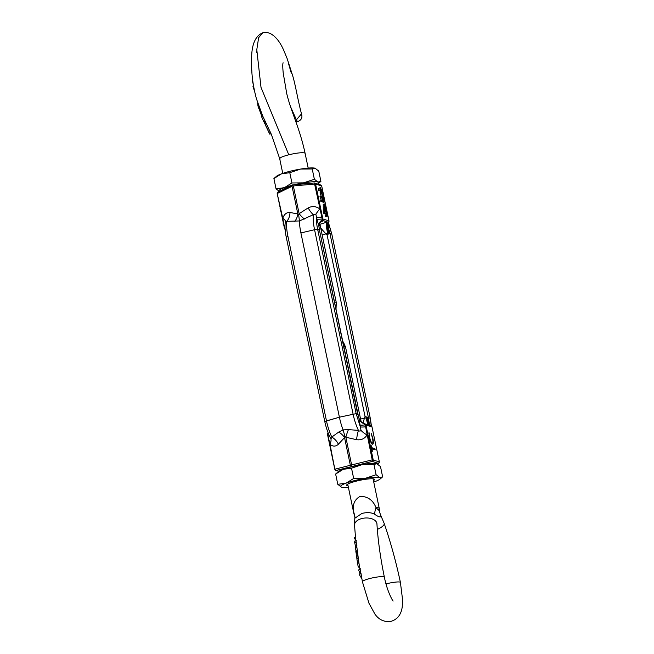<?xml version="1.0" encoding="UTF-8"?>
<svg xmlns="http://www.w3.org/2000/svg" width="654" height="654" viewBox="0 0 654 654"><rect width="100%" height="100%" fill="white"/><g stroke="black" fill="none" stroke-linecap="round" stroke-linejoin="round"><path stroke-width="0.98" d="M314.214 182.989A1.357 1.3 108 0 1 315.571 184.019L314.599 184.068L314.173 182.981L292.73 184.878L292.06 186.259L297.848 213.981L298.698 215.084L299.123 213.662L293.335 185.94L314.599 184.068L321.809 217.071A10.881 1.627 -11.8 0 1 316.511 217.144L315.849 214.144L313.38 214.676L299.434 220.954A22.44 5.616 76 0 0 300.905 232.93L314.566 229.718L300.905 232.93L339.401 417.203L356.144 413.639L358.024 414.301L358.964 418.02C358.245 417.554 361.727 422.909 362.39 422.631L364.997 423.898L365.226 424.887L371.987 426.858A1.357 1.3 -72 0 0 371.096 425.877M298.698 215.084L299.434 220.954L286.754 221.338L285.397 221.959C284.637 225.712 284.923 230.772 286.248 237.124L287.932 236.372L286.248 237.124L324.744 421.389L339.401 417.203L356.144 413.639L357.918 414.219L359.365 419.566A10.881 8.061 -177.5 0 0 365.161 424.291L364.997 423.898A10.881 9.982 -74.7 0 1 359.242 419.05M324.85 421.47L339.401 417.203A22.44 5.616 76 0 0 343.08 429.891L348.443 429.621L358.449 430.381A21.198 5.306 76 0 1 353.062 413.982L314.566 229.718L317.648 229.374L319.258 230.282M358.024 414.301L319.422 229.946L357.754 414.546M320.722 228.05L325.954 233.903L322.128 234.802L327.777 233.486L325.954 233.903L327.123 235.088L328.741 233.355L331.791 234.009L370.287 418.282L371.439 426.032M319.724 224.379L326.91 222.156A10.881 2.412 -104.4 0 0 327.777 233.486L328.741 233.355A10.881 6.082 63.9 0 1 328.112 222.213L328.913 221.722L328.553 222.246A10.881 6.9 -118.7 0 0 328.725 232.088L328.741 233.355L327.777 233.486A10.881 2.412 -104.4 0 0 328.046 234.459M321.809 217.071L322.7 220.455A10.881 8.665 35.5 0 0 320.002 222.72L321.604 221.354A10.881 6.998 -115.1 0 1 321.604 221.346A10.881 6.998 -115.1 0 1 323.141 220.938L320.632 222.017M322.7 220.455L328.112 222.213M293.335 185.94L292.493 185.376M328.553 222.246A1.357 1.3 -72 0 0 328.97 220.929L322.863 218.951L315.571 184.019L321.67 185.998A1.357 1.3 -72 0 0 320.812 185.025L314.173 182.981L292.673 184.878M278.138 191.998A1.357 0.924 64 0 0 277.934 192.063L277.934 192.063A1.357 0.924 64 0 0 277.566 193.339L292.06 186.259M321.948 200.402L320.673 200.721L320.812 201.391L323.452 202.25L324.727 201.923L324.588 201.26L321.948 200.402L322.087 201.072L324.727 201.923M324.964 213.67L326.248 213.351L324.621 212.82L324.515 203.958L323.239 204.277L323.338 213.147L324.964 213.67L325.545 216.425L327.131 216.204L325.545 216.425M318.817 190.854L320.435 190.649L318.817 190.854C318.539 188.99 318.653 188.058 319.16 188.058L320.435 187.739L321.997 191.074L322.07 193.347L323.419 196.69C323.844 199.053 323.738 200.198 323.084 200.132L321.981 200.41M322.005 200.467L323.084 200.132C322.422 199.781 321.809 198.481 321.228 196.241L319.953 196.56C320.525 198.8 321.147 200.099 321.809 200.451M320.264 190.69L320.239 193.96L321.948 197.573M315.849 214.144A10.881 0.58 -50.2 0 1 319.798 208.937C316.062 206.206 312.187 205.863 308.165 207.915A10.881 3.205 -117.8 0 0 313.38 214.676A21.198 5.306 76 0 0 314.566 229.718L317.648 229.374L319.422 229.946L318.678 224.829A10.881 5.6 157 0 1 322.397 219.605M285.438 229.521L284.547 228.54A1.357 1.3 108 0 0 285.103 229.366M318.882 225.99A10.881 8.952 -153.3 0 1 319.642 223.316L319.642 223.316A10.881 8.952 -153.3 0 1 322.455 220.267A1.357 1.3 108 0 0 322.863 218.951L322.201 218.959A10.881 1.627 168.2 0 1 316.912 219.041L318.964 226.595L319.978 222.761M320.812 201.391L322.087 201.072M324.621 212.82L323.338 213.147M324.515 203.958L326.599 213.678M326.967 213.588L327.131 216.204M326.82 216.106L326.248 213.351M320.411 191.287L321.694 190.968L320.501 189.014M320.435 190.649L320.583 188.957M320.092 190.535C319.814 188.671 319.929 187.739 320.435 187.739M321.228 196.241L322.978 198.922M322.831 198.914L323.109 196.584L321.833 196.911M323.109 196.584L321.515 193.641L320.239 193.96M321.515 193.641L321.294 192.57L320.01 192.889M321.694 190.968L321.49 192.587M304.445 219.016A10.881 3.278 52.4 0 1 299.123 213.662L308.165 207.915M324.744 421.389C326.068 427.569 327.85 432.834 330.098 437.191L330.63 437.992C331.431 438.523 331.831 438.205 331.815 437.044A21.198 5.306 76 0 1 326.428 420.645L287.932 236.372A21.198 5.306 76 0 1 286.754 221.338A10.881 7.701 94.8 0 0 289.975 212.468C286.665 212.248 284.261 214.16 282.757 218.207L277.198 193.559L284.498 228.499L285.406 229.513M289.975 212.468L297.848 213.981A10.881 7.472 -72.4 0 1 294.733 221.444M284.972 226.08A10.881 1.627 -11.8 0 1 284.269 226.456L282.757 218.207A10.881 3.622 17.2 0 1 285.455 221.747M279.618 205.168L280.345 208.642M280.026 208.724L281.155 212.501M283.215 222.368L283.182 224.224L283.583 224.126M283.182 224.224L283.632 224.371M362.97 423.007L364.45 418.168L368.406 417.62L329.918 233.355L328.463 228.009L328.725 232.088M328.079 223.529L328.463 228.009A10.881 8.061 2.5 0 1 327.817 224.968L327.817 224.968A10.881 8.061 2.5 0 1 328.61 222.213M324.956 207.195L324.989 211.806L325.986 212.133L324.956 207.195M351.084 465.82L351.623 464.961L345.835 437.248L344.879 436.112L344.56 437.567L350.348 465.28L352.032 466.694M366.142 416.778L367.237 417.62L369.15 422.737L368.406 417.62L366.273 417.759A10.881 2.158 84.6 0 1 366.142 416.778L365.038 416.565L364.45 418.168L360.591 419.075L366.273 417.759A10.881 2.158 -95.4 0 0 368.292 424.961M378.854 463.122A1.357 0.924 -116 0 1 378.609 463.334A1.357 0.924 -116 0 1 378.396 463.4L372.289 461.422L372.216 459.868L351.623 464.961M379.304 461.896L378.609 463.334L377.358 463.948M350.348 465.28L335.175 469.139L336.303 470.422L372.289 461.422A1.357 1.3 108 0 0 373.189 459.811L365.888 424.879A1.357 1.3 108 0 0 365.03 423.906A1.357 1.3 108 0 1 365.03 423.906L371.129 425.885L372.012 426.964M372.404 444.189C373.475 444.287 373.638 442.406 372.894 438.54L371.112 433.144L372.535 438.36C373.14 441.507 373.033 443.093 372.208 443.126C371.251 442.505 370.417 440.624 369.698 437.501L369.003 432.457L369.355 437.403C370.229 441.278 371.243 443.543 372.404 444.189L372.723 444.213M372.306 451.325L372.101 448.783L375.167 449.78L374.938 448.709L371.873 447.72L370.973 444.965L372.306 451.325M367.237 417.62A10.881 5.15 -77.6 0 0 369.731 425.435M371.308 425.958L370.18 418.192L368.406 417.62L370.287 418.282L331.791 234.009L328.447 222.638M327.572 434.469L327.621 433.684A10.881 8.061 2.5 0 0 328.112 432.817M348.443 429.621A10.881 1.79 107.7 0 0 345.835 437.248L356.594 439.701A10.881 2.207 98.5 0 1 358.449 430.381C359.438 431.297 360.297 431.297 361.024 430.389L360.329 426.858A10.881 1.627 168.2 0 0 365.619 426.784L372.216 459.868L379.287 461.798A1.357 1.3 -72 0 1 378.396 463.4L377.317 463.923M338.944 471.272L336.303 470.422A1.357 1.3 108 0 1 334.864 469.4L329.984 444.27C332.837 446.707 335.649 446.707 338.396 444.246A10.881 6.703 47.5 0 0 331.815 437.044L338.731 432.049L343.08 429.891L344.879 436.112M368.897 433.577L369.404 433.455M372.052 443.24L371.938 443.886M371.685 448.391L373.663 449.028L374.938 448.709M367.736 418.822A10.881 5.87 -73.3 0 0 370.834 425.795M361.024 430.389A10.881 3.074 -151.5 0 0 367.025 435C364.638 438.752 361.163 440.314 356.594 439.701M338.731 432.049A10.881 5.984 -142.5 0 1 344.56 437.567L338.396 444.246M329.24 435.458A10.881 1.627 168.2 0 1 328.079 436.177L329.984 444.27A10.881 6.115 134.6 0 0 330.63 437.992M316.912 219.041L316.511 217.144C316.258 220.357 316.642 224.436 317.648 229.374L356.144 413.639L360.329 426.858L358.964 418.02M370.099 425.353L369.15 422.737A10.881 5.6 -23 0 0 369.355 424.43L371.039 425.86M328.382 222.769L331.684 233.928L328.741 233.355M348.083 485.881A14.282 2.142 -11.8 0 1 347.168 485.709A14.282 2.142 -11.8 0 1 346.694 484.916A14.282 2.142 -11.8 0 1 359.414 480.412A14.282 2.142 -11.8 0 1 373.99 478.998A14.282 2.142 -11.8 0 1 374.325 479.145A14.282 2.142 -11.8 0 1 373.442 480.584M373.736 482.014A20.397 3.057 168.2 0 0 375.061 481.548A20.397 3.057 168.2 0 0 380.007 479.112A20.397 3.057 168.2 0 0 379.737 477.559A20.397 3.057 168.2 0 0 365.251 478.36A20.397 3.057 168.2 0 0 346.097 483.159A20.397 3.057 168.2 0 0 341.421 487.14A20.397 3.057 168.2 0 0 341.47 487.165A20.397 3.057 168.2 0 0 348.378 487.312M353.675 478.466L351.517 468.174L362.365 464.544L373.949 464.438L376.851 463.735L380.489 466.564L382.639 476.856L379.737 477.559L376.099 474.73L365.251 478.36L353.675 478.466L346.097 483.159L337.783 484.32L341.421 487.14M373.949 464.438L376.099 474.73M337.783 484.32L335.633 474.027L343.211 469.335L351.517 468.174M376.794 463.719L376.851 463.735A20.397 3.057 168.2 0 0 376.794 463.719A20.397 3.057 168.2 0 0 362.365 464.544A20.397 3.057 168.2 0 0 343.211 469.335A20.397 3.057 168.2 0 0 338.257 471.771L335.633 474.027M302.557 184.003A14.282 2.142 -11.8 0 1 310.683 183.292M273.912 178.534L276.528 176.286A20.397 3.057 -11.8 0 1 281.473 173.85A20.397 3.057 -11.8 0 1 300.636 169.059A20.397 3.057 -11.8 0 1 315.065 168.233A20.397 3.057 -11.8 0 1 315.122 168.258L318.751 171.078L320.91 181.371L318.007 182.074L314.37 179.253L303.521 182.883L291.937 182.981L284.367 187.673L276.053 188.834L273.903 178.542L281.473 173.85L289.787 172.689L300.636 169.059L312.22 168.961L315.065 168.242M289.787 172.689L291.937 182.981M312.22 168.961L314.37 179.253M276.053 188.834L279.691 191.663M279.201 191.442A20.397 3.057 -11.8 0 1 284.367 187.673A20.397 3.057 -11.8 0 1 291.382 185.499M294.472 184.714A20.397 3.057 -11.8 0 1 303.521 182.883A20.397 3.057 -11.8 0 1 318.007 182.074A20.397 3.057 -11.8 0 1 318.277 183.627A20.397 3.057 -11.8 0 1 317.738 184.027M381.176 516.308L381.225 516.398A27.198 22.637 -26.2 0 1 381.029 516.014C379.067 511.215 379.59 510.766 379.377 509.458L379.238 508.33A12.957 1.937 -11.8 0 0 378.723 507.937A12.957 1.937 -11.8 0 0 376.034 507.725A27.198 12.908 -45.2 0 0 374.677 514.281C371.341 512.425 367.074 512.156 361.883 513.455L354.787 518.279L354.885 517.273A27.198 17.298 -1.5 0 0 354.018 513.235C352.048 505.419 354.092 499.787 360.158 496.337C367.777 496.37 373.066 500.171 376.034 507.725L378.813 510.267L379.091 508.722M355.572 537.972L354.231 538.307L354.166 537.662L355.514 537.326L355.923 541.332M356.054 540.972L358.94 563.102M360.24 573.95L361.016 573.501L362.406 581.774A11.216 1.782 -11.7 0 1 370.262 578.398A11.216 1.782 -11.7 0 1 384.388 577.245C387.282 591.952 393.128 601.737 393.177 601.001M360.141 569.487L358.768 569.83L358.874 570.68L358.719 569.847L360.109 569.356L360.804 573.648M359.487 566.217L358.163 566.691L357.664 563.748L357.591 563.307L358.923 562.98L360.052 569.569M358.735 561.843L357.411 562.17L356.896 558.917L358.212 558.59L358.392 559.701M357.444 553.358L358.122 557.96L356.806 558.295L356.136 553.685L357.444 553.358M357.166 551.159L355.866 551.821L356.021 552.63L357.297 552.311M354.885 517.273L354.018 513.235A12.957 1.937 -11.8 0 0 353.879 513.627L347.715 484.115M381.029 516.014L381.029 516.014A27.198 22.637 -26.2 0 1 381.02 515.998L384.176 523.396A11.216 3.548 -19 0 1 377.317 529.388M381.225 516.398C380.317 517.453 378.135 516.742 374.677 514.281M357.076 550.733L356.029 550.995L355.351 547.962L356.667 547.635M355.49 546.548L355.351 547.962M357.133 551.167L355.866 551.486M357.411 562.17L357.959 563.217M357.591 563.307L358.147 566.552L360.567 568.996M361.049 573.623L359.635 573.975L359.733 575.283L361.76 578.586M358.874 570.68L360.101 573.73M356.373 545.232L355.948 545.436M356.021 542.24L354.689 542.575L355.318 545.493M354.77 541.291L354.689 542.575M354.231 538.307L356.267 540.564M295.24 120.058L296.409 119.829L301.486 113.861C302.655 117.524 301.461 120.058 297.889 121.464A5.436 1.365 -104 0 1 296.409 119.829L290.638 106.913M264.044 121.857L269.718 134.127L271.05 133.792L271.467 134.708L279.675 158.62L282.765 173.4M264.478 123.083L265.818 122.748L271.05 133.792M288.782 154.794L261.011 87.415L256.793 49.696L258.624 37.719L262.859 32.7L258.624 37.719L256.793 49.696L261.011 87.415L288.782 154.794C281.588 156.715 278.727 158.121 280.19 159.012C278.727 158.121 281.588 156.715 288.782 154.794C296.188 153.036 301.453 152.407 304.584 152.913L305.099 153.306C299.418 126.933 290.973 111.801 286.689 93.367L283.198 72.896C282.659 67.166 282.634 63.798 283.125 62.776L283.117 62.8M271.042 133.735L270.83 132.86M256.491 52.688L256.752 51.413M251.684 59.579L251.602 60.487M251.782 70.362L251.921 72.569M251.627 65.972L251.455 70.444M253.613 86.508L253.016 86.655L254.52 91.192M253.58 86.32L253.016 86.655M253.629 85.609L252.992 86.467M252.657 80.123L252.174 80.246L253.229 84.162M252.632 79.919L252.174 80.246M265.238 121.554L263.905 121.889L261.706 116.984L262.99 116.665M261.845 113.96L261.036 114.164L261.706 116.984M257.684 103.389L257.978 106.03L261.036 114.164M320.812 185.025L321.719 186.038L328.987 221.036M327.817 224.968L329.019 220.97L321.686 186.096M277.247 193.6L277.934 192.063L292.632 184.886M285.021 228.172A10.881 1.627 168.2 0 1 284.67 228.352L284.269 226.456M371.987 426.858L379.336 461.838L371.987 426.858M359.929 424.969A10.881 1.627 -11.8 0 0 365.226 424.887L365.619 426.784M328.079 436.177L327.687 434.281A10.881 1.627 -11.8 0 0 328.521 433.823M365.038 416.565L327.123 235.088M342.819 341.511A12.957 12.393 108 0 1 344.977 346.407A12.957 1.937 168.2 0 0 343.8 346.219M361.106 421.56L345.492 346.8A12.957 1.937 168.2 0 0 344.977 346.407M354.787 518.279L354.533 525.178A11.216 6.515 -3.4 0 1 361.915 518.524A11.216 6.515 -3.4 0 1 376.933 523.838C377.914 540.008 380.399 557.813 384.388 577.245M385.991 583.899A11.216 1.578 -11.9 0 1 386.342 583.809A11.216 1.578 -11.9 0 1 400.411 582.395L402.611 600.094L402.235 606.887C401.213 614.474 397.534 619.273 391.206 621.3C384.446 622.346 378.985 619.91 374.848 613.983L368.987 603.282L362.406 581.774M334.562 302.009A12.99 1.946 -11.8 0 1 335.78 302.197A12.99 1.946 -11.8 0 1 336.295 302.598L319.708 223.202M270.266 131.879L268.884 132.222M265.949 123.017L264.608 123.353M259.564 108.147L258.747 108.351M258.706 105.842L257.978 106.03M319.528 230.028L318.964 226.595M328.087 432.76L327.515 434.428L334.815 469.359L335.723 470.373L338.797 471.371M380.007 479.112L382.623 476.864M318.277 183.627L320.893 181.379M379.238 508.33L373.074 478.818M354.533 525.178L355.523 537.506M344.527 468.869L344.421 468.362M342.737 341.126L345.492 346.8M354.354 515.074L353.879 513.627M376.696 522.726L376.933 523.838M400.411 582.395C396.087 562.007 390.675 542.338 384.176 523.396M355.286 546.384L356.577 546.057M355.833 551.436L357.141 551.109M356.062 552.679L357.354 552.352M355.637 545.649L356.912 545.33M354.615 541.128L355.915 540.801M359.733 575.283L359.479 573.967M336.017 308.974L336.295 302.598M308.189 168.086L305.099 153.306M301.51 113.927C297.521 98.787 295.543 84.791 292.444 74.965L287.114 58.517L284.114 51.208C276.953 34.114 267.609 31.106 262.859 32.7C254.986 36.035 251.25 45.379 251.651 60.716C251.242 72.578 252.828 85.249 256.409 98.721L262.614 115.799L270.184 131.895M288.504 63.528L291.332 73.232L288.504 63.528M297.889 121.464L295.796 121.57M269.71 134.111L265.622 125.478"/></g></svg>
